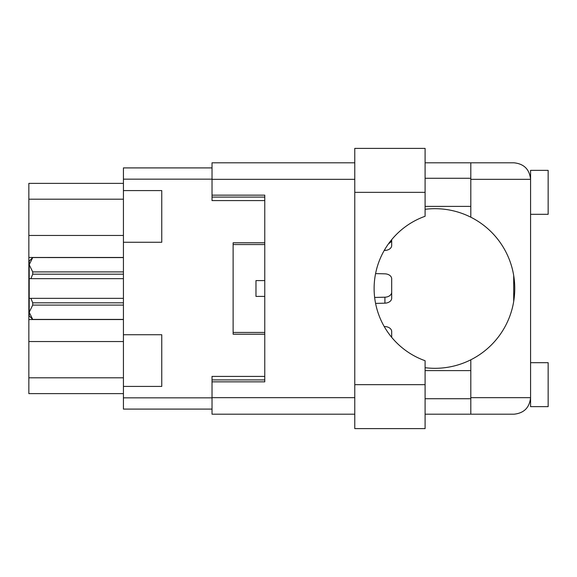 <?xml version="1.0" encoding="UTF-8"?>
<svg xmlns="http://www.w3.org/2000/svg" width="577" height="577" viewBox="0 0 577 577"><rect width="100%" height="100%" fill="white"/><g stroke="black" fill="none" stroke-linecap="round" stroke-linejoin="round"><path stroke-width="0.87" d="M123.428 190.583L123.428 242.268L161.755 242.268L161.755 190.583L123.428 190.583L123.428 167.907L212.026 167.907M123.428 334.732L123.428 386.417L161.755 386.417L161.755 334.732L123.428 334.732L123.428 242.268M123.428 393.622L28.85 393.622L28.85 183.378L123.428 183.378M123.428 386.417L123.428 409.093L212.026 409.093M264.771 376.399L212.026 376.399L212.026 397.668L354.776 397.668M264.771 242.794L233.122 242.794L233.122 334.206L264.771 334.206M354.776 179.332L212.026 179.332L212.026 200.601L264.771 200.601M391.689 331.544L391.689 337.343L391.689 331.544A7.032 4.969 180 0 0 384.909 326.575L384.224 326.553M375.577 273.599L384.909 273.837A7.032 4.969 180 0 1 391.689 278.806L391.689 292.229A7.032 4.969 180 0 1 384.909 297.198L374.639 297.458M391.689 278.806L391.689 298.194A7.032 4.969 180 0 1 384.909 303.163L375.577 303.401M388.653 243.581A7.032 4.969 180 0 0 391.689 239.657L391.689 245.456A7.032 4.969 180 0 1 384.909 250.425L384.224 250.447M264.771 296.412L255.979 296.412L255.979 280.588L258.395 280.588M264.771 280.588L255.979 280.588M256.938 280.588L256.195 280.588M263.53 296.412L260.588 296.412M123.428 305.089L32.716 305.089L32.716 302.824L123.428 302.824M32.716 302.824L30.913 298.345L123.428 298.345M123.428 274.176L32.716 274.176L30.913 278.655L29.203 278.655L29.203 264.749L32.716 271.911L123.428 271.911M32.716 274.176L32.716 271.911M30.913 298.345L29.203 298.345L29.203 312.251L32.716 319.413L123.428 319.413M32.716 305.089L29.203 312.251L29.203 315.922L32.716 319.413M29.203 264.749L32.716 257.587L29.203 264.749L29.203 261.078L32.716 257.558L123.428 257.587M30.336 298.345L29.203 298.345L29.203 278.655M123.428 278.655L30.913 278.655M425.09 192.343L425.09 216.281A76.647 76.647 0 0 0 425.09 360.719L425.09 428.61L354.776 428.61L354.776 148.39L425.09 148.39L425.09 192.343L354.776 192.343M530.573 362.688L548.15 362.688L548.15 406.634L530.573 406.634L530.573 397.668C529.52 407.636 524.01 413.146 514.042 414.192L470.803 414.192L470.803 397.668L530.573 397.668L530.573 170.366L548.15 170.366L548.15 214.312L530.573 214.312M530.573 178.279L530.227 175.992L530.573 179.332L470.803 179.332L470.803 217.197A79.814 79.814 0 0 0 425.09 209.3M530.573 397.668L530.573 398.721M425.09 367.7A79.814 79.814 0 0 0 470.803 359.803L470.803 397.668M425.09 398.721L470.803 398.721M425.09 370.6L470.803 370.6M425.09 206.4L470.803 206.4M425.09 178.279L470.803 178.279M470.803 179.332L470.803 162.808L514.042 162.808C524.01 163.854 529.52 169.364 530.573 179.332M212.026 179.332L212.026 162.808L354.776 162.808M354.776 414.192L212.026 414.192L212.026 397.668M212.026 195.156L264.771 195.156L264.771 381.844L212.026 381.844M470.803 414.192L425.09 414.192M425.09 162.808L470.803 162.808M513.696 301.432L513.696 275.568M470.803 359.803A79.814 79.814 0 0 0 470.803 217.197M123.428 319.535L28.85 319.535M123.428 179.159L212.026 179.159M123.428 397.841L212.026 397.841M212.026 379.911L264.771 379.911M212.026 197.089L264.771 197.089M123.428 199.195L28.85 199.195M123.428 235.466L28.85 235.466M123.428 257.465L28.85 257.465M123.428 341.534L28.85 341.534M123.428 377.805L28.85 377.805M384.909 303.163L384.909 297.198M384.909 250.425L384.909 249.278M425.09 384.657L354.776 384.657M264.771 244.554L233.122 244.554M264.771 332.446L233.122 332.446M123.428 319.442L32.716 319.442M123.428 257.558L32.716 257.558"/></g></svg>
